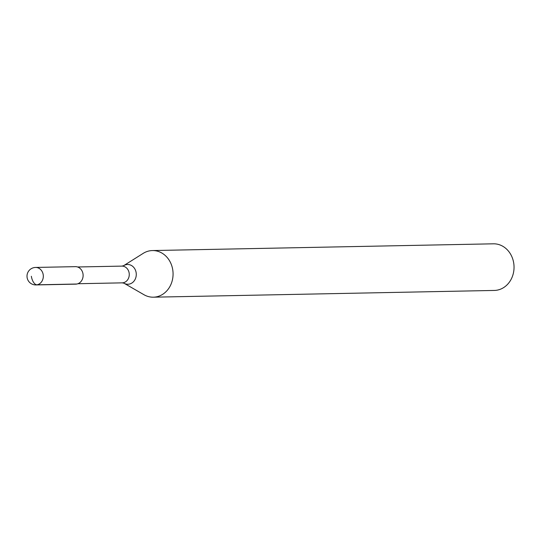 <?xml version="1.0" encoding="UTF-8"?>
<svg xmlns="http://www.w3.org/2000/svg" width="541" height="541" viewBox="0 0 541 541"><rect width="100%" height="100%" fill="white"/><g stroke="black" fill="none" stroke-linecap="round" stroke-linejoin="round"><path stroke-width="0.81" d="M76.842 284.025A8.744 7.567 88.9 0 1 75.726 284.147L35.922 284.931A8.744 7.567 88.9 0 0 37.038 284.816L76.842 284.025A8.744 7.567 -91.1 0 0 83.084 274.605A8.744 7.567 -91.1 0 0 75.382 266.652L35.578 267.443A8.744 7.567 -91.1 0 0 34.462 267.558M152.44 250.557A23.317 20.173 -91.1 0 1 172.978 271.744A23.317 20.173 -91.1 0 1 156.335 296.867A23.317 20.173 88.9 0 1 153.36 297.185A23.317 20.173 88.9 0 1 143.987 294.73L123.963 283.2A9.873 8.541 88.9 0 0 129.198 284.106A9.873 8.541 -91.1 0 0 136.156 272.745A9.873 8.541 -91.1 0 0 126.283 264.63A9.873 8.541 88.9 0 0 123.619 265.692L143.169 253.384A23.317 20.173 88.9 0 1 149.465 250.875A23.317 20.173 -91.1 0 1 152.44 250.557L493.412 243.815A23.317 20.173 -91.1 0 1 513.95 265.002A23.317 20.173 -91.1 0 1 497.307 290.125A23.317 20.173 88.9 0 1 494.332 290.443L153.36 297.185M31.364 276.275A8.744 4.342 79.1 0 0 37.038 284.816A8.744 7.567 -91.1 0 0 43.28 275.389A8.744 7.567 -91.1 0 0 35.578 267.443A8.744 8.744 0 0 0 27.05 277.107A8.744 8.744 0 0 0 35.922 284.931M77.573 266.983L121.86 266.111A8.372 7.243 -91.1 0 1 129.231 273.719A8.372 7.243 -91.1 0 1 123.26 282.74A8.372 7.243 88.9 0 1 122.192 282.855L123.963 283.2M77.904 283.727L122.192 282.855M121.86 266.111L123.619 265.692"/></g></svg>

